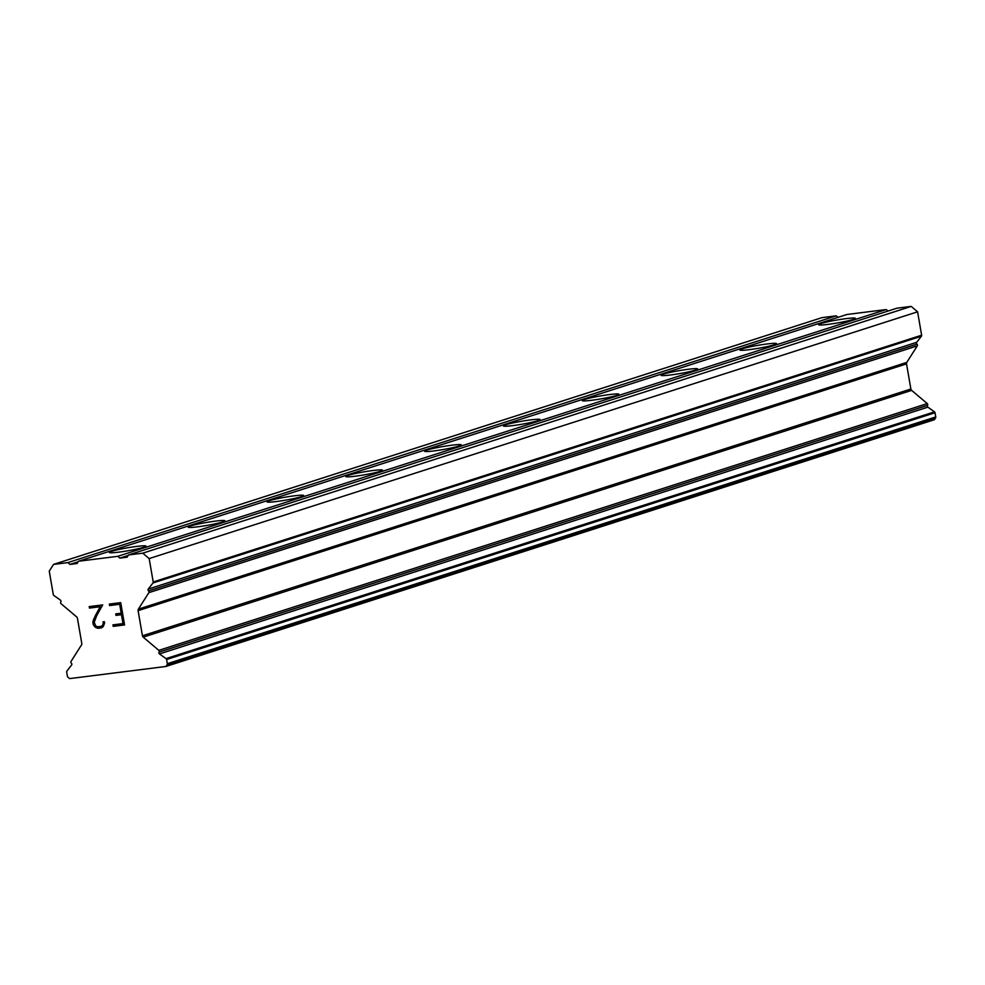 <?xml version="1.0" encoding="UTF-8"?>
<svg xmlns="http://www.w3.org/2000/svg" width="985" height="985" viewBox="0 0 985 985"><rect width="100%" height="100%" fill="white"/><g stroke="black" fill="none" stroke-linecap="round" stroke-linejoin="round"><path stroke-width="1.48" d="M853.084 319.485A18.616 1.49 170.2 0 1 832.571 323.745A18.616 1.49 170.2 0 1 818.683 324.668A18.616 1.49 170.2 0 1 820.973 323.523A18.616 1.49 170.2 0 1 841.486 319.275A18.616 1.49 170.2 0 1 855.374 318.34A18.616 1.49 170.2 0 1 853.084 319.485M774.272 344.787A18.616 1.49 170.2 0 1 753.759 349.047A18.616 1.49 170.2 0 1 739.87 349.983A18.616 1.49 170.2 0 1 742.161 348.838A18.616 1.49 170.2 0 1 762.673 344.578A18.616 1.49 170.2 0 1 776.562 343.642A18.616 1.49 170.2 0 1 774.272 344.787M695.459 370.101A18.616 1.49 170.2 0 1 674.947 374.362A18.616 1.49 170.2 0 1 661.058 375.297A18.616 1.49 170.2 0 1 663.348 374.152A18.616 1.49 170.2 0 1 683.861 369.892A18.616 1.49 170.2 0 1 697.737 368.956A18.616 1.49 170.2 0 1 695.459 370.101M616.647 395.416A18.616 1.49 170.2 0 1 596.134 399.664A18.616 1.49 170.2 0 1 582.246 400.599A18.616 1.49 170.2 0 1 584.536 399.454A18.616 1.49 170.2 0 1 605.049 395.194A18.616 1.49 170.2 0 1 618.925 394.271A18.616 1.49 170.2 0 1 616.647 395.416M537.835 420.718A18.616 1.49 170.2 0 1 517.322 424.978A18.616 1.49 170.2 0 1 503.433 425.914A18.616 1.49 170.2 0 1 505.724 424.769A18.616 1.49 170.2 0 1 526.224 420.509A18.616 1.49 170.2 0 1 540.112 419.573A18.616 1.49 170.2 0 1 537.835 420.718M459.022 446.033A18.616 1.49 170.2 0 1 438.51 450.293A18.616 1.49 170.2 0 1 424.621 451.216A18.616 1.49 170.2 0 1 426.899 450.071A18.616 1.49 170.2 0 1 447.412 445.823A18.616 1.49 170.2 0 1 461.3 444.888A18.616 1.49 170.2 0 1 459.022 446.033M380.21 471.335A18.616 1.49 170.2 0 1 359.697 475.595A18.616 1.49 170.2 0 1 345.809 476.531A18.616 1.49 170.2 0 1 348.087 475.386A18.616 1.49 170.2 0 1 368.599 471.125A18.616 1.49 170.2 0 1 382.488 470.19A18.616 1.49 170.2 0 1 380.21 471.335M301.398 496.649A18.616 1.49 170.2 0 1 280.885 500.909A18.616 1.49 170.2 0 1 266.997 501.845A18.616 1.49 170.2 0 1 269.274 500.7A18.616 1.49 170.2 0 1 289.787 496.44A18.616 1.49 170.2 0 1 303.675 495.504A18.616 1.49 170.2 0 1 301.398 496.649M222.585 521.964A18.616 1.49 170.2 0 1 202.073 526.212A18.616 1.49 170.2 0 1 188.184 527.147A18.616 1.49 170.2 0 1 190.462 526.002A18.616 1.49 170.2 0 1 210.975 521.742A18.616 1.49 170.2 0 1 224.863 520.819A18.616 1.49 170.2 0 1 222.585 521.964M143.761 547.266A18.616 1.49 170.2 0 1 123.248 551.526A18.616 1.49 170.2 0 1 109.372 552.462A18.616 1.49 170.2 0 1 111.65 551.317A18.616 1.49 170.2 0 1 132.162 547.057A18.616 1.49 170.2 0 1 146.051 546.121A18.616 1.49 170.2 0 1 143.761 547.266M123.002 623.604L121.463 614.689L123.014 623.604L112.943 624.872L113.213 626.349L112.943 624.872M121.463 614.689L115.971 615.379L121.475 614.677M115.971 615.379L115.725 613.889L115.996 615.366M115.725 613.889L121.217 613.187L119.677 604.273L109.606 605.553L119.677 604.273L121.204 613.199M109.606 605.553L109.347 604.064L109.618 605.541M113.201 626.361L124.566 624.921L113.201 626.361M109.347 604.064L120.712 602.635L124.566 624.921M103.08 621.855L103.29 623.074L103.056 621.855L104.385 621.695L104.619 623.025L103.277 626.522L101.553 627.827L97.786 628.295L101.553 627.814M97.786 628.295L95.705 627.457L97.81 628.295M95.705 627.457L94.572 626.485L95.717 627.457M94.548 626.497L93.243 624.428L94.572 626.485M93.23 624.441L92.849 622.237L93.243 624.428M92.849 622.237L93.427 619.984L92.861 622.225M93.427 619.984L95.459 615.44L93.44 619.971M95.459 615.44L100.174 606.735L95.483 615.428M100.174 606.735L89.475 608.077L100.199 606.735M89.475 608.077L89.216 606.6L102.686 604.901L96.739 615.613L94.215 622.225L95.742 626.029L97.65 626.792L101.196 626.349L102.748 625.143L103.277 623.074L102.76 625.143L101.209 626.349M89.241 606.6L89.5 608.077M117.781 556.316L78.529 561.253L77.101 563.506L69.96 564.405L67.817 562.607L53.547 564.405L49.25 571.165L53.288 594.571A1.244 1.071 72.2 0 0 53.83 595.457L60.43 600.148A1.244 1.071 72.2 0 1 60.811 601.933L60.762 601.995A1.244 1.071 72.2 0 0 61.07 603.719L76.67 616.918A2.068 1.785 72.2 0 1 77.446 618.297L81.78 643.414A2.068 1.785 72.2 0 1 81.509 644.916L71.031 661.415A1.244 1.071 72.2 0 0 71.326 663.139L71.388 663.188A1.244 1.071 72.2 0 1 71.622 664.986L66.906 671.105A1.244 1.071 72.2 0 0 66.684 672.09L67.411 676.289A1.244 1.071 72.2 0 0 67.866 677.114L69.627 678.603L165.972 666.463L167.154 664.604L935.59 417.837A1.244 1.071 -107.8 0 0 935.75 416.938L935.024 412.74A1.244 1.071 -107.8 0 0 934.482 411.853L927.882 407.15A1.244 1.071 72.2 0 1 927.513 405.364L927.55 405.303A1.244 1.071 -107.8 0 0 927.254 403.579L911.642 390.38A2.068 1.785 72.2 0 1 910.879 389.013L906.532 363.884A2.068 1.785 72.2 0 1 906.803 362.381L917.281 345.883A1.244 1.071 -107.8 0 0 916.986 344.159L916.924 344.122A1.244 1.071 72.2 0 1 916.69 342.312L921.418 336.193A1.244 1.071 -107.8 0 0 921.628 335.208L917.589 311.814L911.187 306.397L896.916 308.194L128.481 554.961L127.053 557.214L119.911 558.113L117.781 556.316L886.204 309.536L846.952 314.486L78.529 561.253M128.481 554.961L142.763 553.164L149.166 558.581L153.204 581.975A1.244 1.071 72.2 0 1 152.983 582.96L148.255 589.079A1.244 1.071 72.2 0 0 148.501 590.889L148.563 590.938A1.244 1.071 72.2 0 1 148.858 592.65L138.38 609.149A2.068 1.785 72.2 0 0 138.109 610.651L142.443 635.781A2.068 1.785 72.2 0 0 143.219 637.147L158.819 650.359A1.244 1.071 72.2 0 1 159.114 652.082L159.077 652.132A1.244 1.071 72.2 0 0 159.459 653.929L166.046 658.62A1.244 1.071 72.2 0 1 166.6 659.507L167.327 663.705A1.244 1.071 72.2 0 1 167.154 664.604M888.002 311.051L886.204 309.536M165.972 666.463L934.408 419.696L935.59 417.837M838.038 317.355L836.253 315.84L821.982 317.638L53.547 564.405M69.96 564.405L78.209 561.758M67.817 562.607L836.253 315.84M149.166 558.581L917.589 311.814M142.763 553.164L911.187 306.397M119.911 558.113L128.161 555.466M167.327 663.705L935.75 416.938M166.6 659.507L935.024 412.74M166.046 658.62L934.482 411.853M159.459 653.929L927.882 407.15M159.077 652.132L927.513 405.364M159.114 652.082L927.55 405.303M158.819 650.359L927.254 403.579M143.219 637.147L911.642 390.38M142.443 635.781L910.879 389.013M138.109 610.651L906.532 363.884M138.38 609.149L906.803 362.381M148.858 592.65L917.281 345.883M148.563 590.938L916.986 344.159M148.501 590.889L916.924 344.122M148.255 589.079L916.69 342.312M152.983 582.96L921.418 336.193M153.204 581.975L921.628 335.208"/></g></svg>
